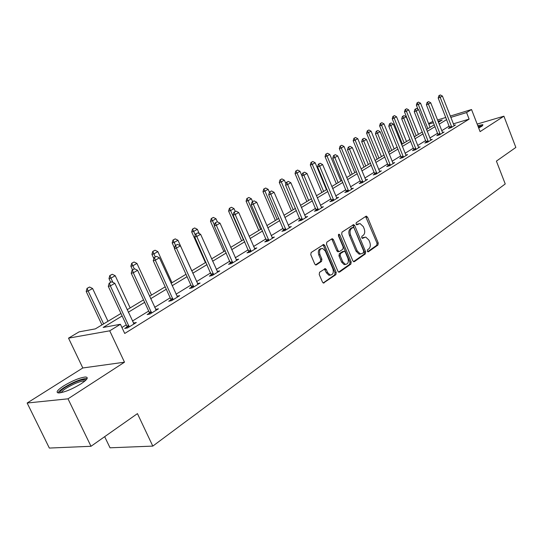 <?xml version="1.0" encoding="UTF-8"?>
<svg xmlns="http://www.w3.org/2000/svg" width="543" height="543" viewBox="0 0 543 543"><rect width="100%" height="100%" fill="white"/><g stroke="black" fill="none" stroke-linecap="round" stroke-linejoin="round"><path stroke-width="0.81" d="M367.319 251.212L368.378 251.776L377.942 245.042L378.24 242.986L367.523 217.091L366.016 216.243L356.269 222.684L356.045 224.137L356.765 224.816L359.995 223.512L363.274 226.58L364.177 228.759C365.167 231.691 364.835 233.904 363.179 235.391L361.916 236.253L361.699 237.705L362.391 238.37L365.71 237.04L368.867 240.054L369.769 242.226C370.76 245.144 370.435 247.357 368.792 248.87L367.536 249.746L367.319 251.212M80.995 383.853C87.443 379.489 88.896 377.202 85.36 376.998C79.577 377.752 72.321 380.731 63.612 385.93C56.934 390.376 55.413 392.718 59.051 392.956C64.977 392.134 72.294 389.1 80.995 383.853M478.682 127.985L481.797 126.281L482.917 124.632L477.772 125.643M319.583 272.24L319.216 274.459L322.488 282.116L323.418 283.052L335.866 274.67L336.212 272.484L324.748 245.45L323.723 244.472L311.153 252.502L310.779 254.708L314.757 264.027L315.741 264.984L316.433 264.862L321.544 261.393L321.904 259.194L319.956 254.613C318.945 250.744 319.827 248.68 322.603 248.429L325.318 251.022L332.886 268.846C333.891 272.81 332.961 274.873 330.11 275.036L327.578 272.532L326.316 269.552L325.352 268.609L319.583 272.24M91 446.285L49.338 448.063L27.15 403.021L68.004 398.82L91 446.285L137.447 413.617L152.8 446.102L505.234 183.955L496.404 161.115L515.85 147.438L503.911 116.188L480.093 131.63L471.534 109.53L466.573 112.564L469.118 119.121L124.727 333.463L120.424 324.28L109.727 330.816L68.527 338.153L79.088 331.861L95.358 328.875L120.96 313.46M68.004 398.82L124.496 362.195L109.727 330.816M352.835 260.816L353.785 261.746L354.396 261.624L365.344 253.914L365.656 251.816L354.715 225.583L353.683 224.612L342.009 232.112L341.669 234.23L352.835 260.816M338.615 272.118L349.651 264.353L350.853 264.115L339.524 272.091M331.474 239.069L332.241 239.958L333.436 239.687L332.404 238.716L331.827 238.839L326.845 242.13L326.492 244.296L337.922 271.283L338.866 272.219M333.436 239.687L338.038 250.594L339.029 251.545L339.633 251.423L342.864 249.223L343.196 247.085L338.445 235.798L339.076 234.223L339.803 234.902L351.178 261.977L350.853 264.115M503.911 116.188L477.161 124.069M104.67 436.674L110.025 447.805L152.8 446.102M469.118 119.121L453.303 123.872M449.217 126.098L441.717 130.714M437.644 133.218L429.873 138.003M425.732 140.549L417.662 145.517M413.447 148.11L405.078 153.262M400.775 155.909L392.087 161.257M387.702 163.952L378.681 169.504M374.208 172.253L364.835 178.029M360.274 180.833L350.527 186.833M345.877 189.69L335.737 195.935M330.986 198.853L320.431 205.349M315.585 208.336L304.596 215.096M299.641 218.143L288.19 225.189M283.134 228.304L271.195 235.648M266.016 238.839L253.567 246.495M248.273 249.76L235.275 257.755M229.859 261.088L216.284 269.443M210.732 272.857L196.546 281.586M190.864 285.089L176.02 294.218M170.19 297.808L154.66 307.365M148.68 311.044L132.411 321.062M126.275 324.836L121.937 327.504M449.733 127.625L448.355 128.481L451.152 127.646L455.516 124.944L453.948 125.413M438.174 134.766L436.762 135.641L439.572 134.813L444.065 132.03L442.464 132.506M426.269 142.123L424.823 143.019L427.646 142.191L432.276 139.327L430.626 139.809M413.99 149.705L412.51 150.621L415.347 149.807L420.126 146.848L418.429 147.343M401.331 157.531L399.818 158.468L402.668 157.653L407.589 154.606L405.852 155.101M388.272 165.595L386.718 166.558L389.582 165.758L394.666 162.608L392.874 163.11M374.792 173.923L373.197 174.914L376.075 174.113L381.322 170.869L379.476 171.378M360.871 182.529L359.235 183.541L362.12 182.753L367.536 179.4L365.643 179.916M346.482 191.414L344.805 192.453L347.696 191.679L353.303 188.211L351.348 188.733M331.61 200.605L329.879 201.67L332.784 200.91L338.581 197.319L336.565 197.856M316.216 210.114L314.445 211.207L317.356 210.46L323.356 206.747L321.273 207.283M300.293 219.949L298.467 221.076L301.385 220.343L307.596 216.501L305.451 217.044M283.799 230.144L281.919 231.298L284.844 230.585L291.279 226.601L289.059 227.15M266.701 240.705L264.767 241.893L267.699 241.194L274.364 237.067L272.07 237.624M248.972 251.653L246.984 252.882L249.909 252.203L256.832 247.92L254.45 248.477M230.571 263.022L228.528 264.285L231.454 263.626L238.635 259.181L236.171 259.744M211.465 274.826L209.354 276.129L212.279 275.498L219.739 270.876L217.186 271.439M191.611 287.091L189.432 288.435L192.351 287.831L200.109 283.025L197.455 283.589M170.964 299.845L168.717 301.236L171.629 300.659L179.699 295.663L176.937 296.22M149.474 313.121L147.146 314.56L150.051 314.01L158.454 308.811L155.583 309.367M127.089 326.954L124.68 328.44L127.571 327.924L136.327 322.508L133.354 323.085M124.496 362.195L82.807 367.971L27.15 403.021M82.807 367.971L68.527 338.153M428.57 123.505L432.981 121.401M122.134 315.972L103.17 327.443L120.424 324.28M446.672 119.609L439.138 124.171M435.052 126.641L427.239 131.365M423.078 133.883L414.974 138.791M410.739 141.35L402.329 146.44M398.012 149.053L389.283 154.334M384.878 157.002L375.81 162.486M371.324 165.201L361.903 170.902M357.321 173.672L347.527 179.597M342.85 182.428L332.662 188.591M327.891 191.475L317.288 197.89M312.415 200.842L301.372 207.521M296.397 210.535L284.892 217.492M279.801 220.573L267.808 227.829M262.608 230.979L250.092 238.547M244.771 241.771L231.712 249.671M226.261 252.97L212.618 261.224M207.039 264.597L192.779 273.224M187.064 276.686L172.145 285.713M166.287 289.256L150.669 298.704M144.662 302.342L128.304 312.239M466.573 112.564L450.771 117.403M437.495 120.01L445.817 117.444M450.256 116.08L471.534 109.53M438.405 122.318L442.192 120.037L438.011 121.32M433.497 122.704L428.821 124.137M127.137 309.741L143.522 299.872M149.542 296.247L165.181 286.833M171.052 283.297L185.991 274.303M191.713 270.855L205.994 262.255M211.58 258.896L225.243 250.669M230.7 247.384L243.78 239.504M249.108 236.3L261.645 228.752M266.851 225.616L278.864 218.381M283.955 215.313L295.48 208.376M300.462 205.376L311.519 198.718M316.399 195.779L327.015 189.385M331.793 186.514L341.995 180.371M346.678 177.547L356.486 171.642M361.068 168.887L370.502 163.205M375.003 160.497L384.077 155.033M388.489 152.373L397.225 147.112M401.555 144.506L409.972 139.442M414.214 136.884L422.325 131.997M426.493 129.492L434.312 124.781M133.435 323.031L133.673 323.54M364.265 237.277L362.833 237.691L364.027 237.427M362.066 238.214L362.833 237.691M358.584 223.777L357.206 224.171L358.394 223.886M356.439 224.673L357.206 224.171M367.659 251.694L376.754 245.293L377.046 243.237L365.615 216.514M353.513 261.645L364.149 254.158L364.462 252.067L352.787 224.985M363.484 252.59L363.708 251.117L354.084 228.06L353.364 227.381L351.647 228.365C349.936 229.865 349.59 232.099 350.602 235.078L357.233 250.927L360.308 253.92L362.147 253.527L363.484 252.59M352.169 227.66L353.004 227.469M360.64 253.961L359.113 254.165L356.038 251.178L349.414 235.35C348.402 232.377 348.749 230.137 350.452 228.644L351.81 227.748M332.241 239.958L336.836 250.846L337.834 251.803L338.452 251.667M349.651 264.353L349.984 262.221L338.37 234.786M342.789 261.862L345.348 264.366C348.043 264.142 348.905 262.12 347.914 258.298L345.321 252.128L344.33 251.178L340.509 253.506L340.169 255.658L342.789 261.862L341.588 262.106L344.147 264.604L345.606 264.407M343.128 251.429L343.739 251.3M341.588 262.106L338.975 255.909L339.314 253.757L342.538 251.552M330.47 275.097L328.909 275.267L326.377 272.769L324.375 268.934M321.103 248.653C318.537 249.169 317.757 251.239 318.755 254.871L319.956 254.613M315.524 264.909L320.343 261.645L320.709 259.445L318.755 254.871M323.2 282.964L334.658 274.901L335.011 272.722L323.553 245.714L322.773 244.825M430.083 127.327L420.54 103.218L418.293 104.487L427.877 128.657M417.377 102.742L418.504 102.111L417.058 102.851L418.293 104.487L416.359 105.118L418.035 109.347M420.54 103.218L418.504 102.111M417.058 102.851L416.359 105.118M440.353 94.937L438.9 95.683L440.353 94.937L442.416 96.07L454.179 125.772M451.79 127.252L440.19 97.34L438.187 97.998L438.9 95.683M449.814 128.046L438.187 97.998M442.416 96.07L440.19 97.34L439.233 95.568M482.7 125.63L478.166 126.648M478.24 126.852L481.953 126.18M480.277 127.171L478.526 127.578M59.879 392.881C59.486 391.795 61.345 389.915 65.459 387.247C74.839 381.777 81.559 379.265 85.624 379.72L85.943 380.073M84.905 381.023L83.887 380.921C79.23 381.519 73.42 383.908 66.443 388.089C63.49 389.996 61.766 391.51 61.284 392.637M87.111 378.593L85.977 378.498C80.221 379.238 73.013 382.197 64.366 387.376C60.802 389.664 58.678 391.503 57.979 392.901M418.456 134.325L408.723 109.896L406.408 111.206L416.182 135.696M405.492 109.428L406.653 108.776L405.173 109.53L406.408 111.206L404.467 111.831L414.424 136.755M408.723 109.896L406.653 108.776M405.173 109.53L404.467 111.831M406.49 141.533L396.553 116.772L394.17 118.116L404.148 142.945M393.254 116.304L394.449 115.632L392.928 116.412L394.17 118.116L392.222 118.741L402.383 144.01M396.553 116.772L394.449 115.632M392.928 116.412L392.222 118.741M428.597 101.622L427.117 102.383L428.597 101.622L430.701 102.763L442.701 132.879M440.244 134.399L428.407 104.08L426.391 104.731L427.117 102.383M438.262 135.2L426.391 104.731M430.701 102.763L428.407 104.08L427.45 102.274M416.495 108.505L414.967 109.286L416.495 108.505L418.626 109.666L430.877 140.196M428.346 141.764L416.264 111.016L414.241 111.668L414.967 109.286M426.35 142.571L414.241 111.668M418.626 109.666L416.264 111.016L415.307 109.177M394.157 148.958L384.01 123.858L381.559 125.243L391.741 150.418M380.643 123.397L381.872 122.704L380.317 123.499L381.559 125.243L379.605 125.867L389.976 151.477M384.01 123.858L381.872 122.704M380.317 123.499L379.605 125.867M381.444 156.615L371.086 131.155L368.554 132.587L378.96 158.115M367.645 130.7L368.914 129.987L367.319 130.809L368.554 132.587L366.593 133.205L377.188 159.18M371.086 131.155L368.914 129.987M367.319 130.809L366.593 133.205M368.344 164.502L357.762 138.689L355.149 140.162L365.778 166.049M354.24 138.241L355.55 137.501L353.914 138.343L355.149 140.162L353.181 140.78L364 167.115M357.762 138.689L355.55 137.501M353.914 138.343L353.181 140.78M404.012 115.605L402.451 116.406L404.012 115.605L406.184 116.779L418.694 147.737M416.081 149.352L403.748 118.177L401.711 118.822L402.451 116.406M414.078 150.173L401.711 118.822M406.184 116.779L403.748 118.177L402.791 116.297M391.136 122.922L389.535 123.75L391.136 122.922L393.349 124.116L406.123 155.515M403.435 157.185L390.831 125.555L388.788 126.2L389.535 123.75M401.426 158.006L388.788 126.2M393.349 124.116L390.831 125.555L389.874 123.641M377.853 130.476L376.211 131.325L377.853 130.476L380.1 131.691L393.159 163.538M390.383 165.262L377.507 133.171L375.457 133.816L376.211 131.325M388.367 166.097L375.457 133.816M380.1 131.691L377.507 133.171L376.55 131.216M354.823 172.647L344.011 146.454L341.316 147.981L352.176 174.242M340.407 146.013L341.757 145.259L340.081 146.115L341.316 147.981L339.341 148.592L350.398 175.308M344.011 146.454L341.757 145.259M340.081 146.115L339.341 148.592M364.136 138.282L362.452 139.151L364.136 138.282L366.43 139.503L379.781 171.826M376.91 173.597L363.749 141.037L361.692 141.675L362.452 139.151M374.894 174.446L361.692 141.675M366.43 139.503L363.749 141.037L362.792 139.042M340.868 181.043L329.818 154.477L327.035 156.045L338.14 182.692M326.133 154.042L327.524 153.262L325.8 154.144L327.035 156.045L325.053 156.655L336.361 183.765M329.818 154.477L327.524 153.262M325.8 154.144L325.053 156.655M349.97 146.338L348.239 147.228L349.97 146.338L352.305 147.581L365.962 180.378M362.995 182.21L349.536 149.162L347.472 149.793L348.239 147.228M360.973 183.066L347.472 149.793M352.305 147.581L349.536 149.162L348.586 147.126M326.465 189.724L315.157 162.757L312.286 164.38L323.642 191.421M311.383 162.337L312.822 161.522L311.051 162.432L312.286 164.38L310.297 164.984L321.863 192.494M315.157 162.757L312.822 161.522M311.051 162.432L310.297 164.984M335.33 154.66L333.551 155.583L335.33 154.66L337.705 155.922L351.681 189.215M348.613 191.109L334.841 157.558L332.771 158.189L333.551 155.583M346.59 191.978L332.771 158.189M337.705 155.922L334.841 157.558L333.897 155.474M301.881 175.742L300.007 171.316L297.041 172.993L308.662 200.442M296.139 170.902L297.632 170.068L295.813 170.997L297.041 172.993L295.053 173.59L306.883 201.514M300.007 171.316L297.632 170.068M295.813 170.997L295.053 173.59M320.187 163.273L318.361 164.217L320.187 163.273L322.61 164.549L336.918 198.351M333.748 200.313L319.651 166.246L317.574 166.864L318.361 164.217M331.719 201.188L317.574 166.864M322.61 164.549L319.651 166.246L318.707 164.115M285.937 183.887L284.349 180.167L281.274 181.898L293.172 209.768M280.385 179.76L281.919 178.898L280.052 179.855L281.274 181.898L279.285 182.489L291.401 210.833M284.349 180.167L281.919 178.898M280.052 179.855L279.285 182.489M304.521 172.179L302.641 173.156L304.521 172.179L306.999 173.482L321.646 207.806M318.368 209.836L303.931 175.233L301.854 175.844L302.641 173.156M316.331 210.718L301.854 175.844M306.999 173.482L303.931 175.233L302.987 173.054M269.423 192.29L268.147 189.317L264.97 191.116L277.154 219.413M264.081 188.923L265.676 188.027L263.749 189.018L264.97 191.116L262.975 191.693L275.382 220.478M268.147 189.317L265.676 188.027M263.749 189.018L262.975 191.693M288.306 181.403L286.371 182.407L288.306 181.403L290.831 182.719L305.838 217.587M302.444 219.691L287.654 184.539L285.57 185.143L286.371 182.407M300.408 220.587L285.57 185.143M290.831 182.719L287.654 184.539L286.718 182.305M252.597 201.609L251.375 198.792L248.083 200.652L260.572 229.397M247.208 198.412L248.857 197.482L246.875 198.507L248.083 200.652L246.094 201.222L258.807 230.463M251.375 198.792L248.857 197.482M246.875 198.507L246.094 201.222M271.507 190.953L269.511 191.991L271.507 190.953L274.079 192.297L289.467 227.721M285.951 229.899L270.794 194.177L268.704 194.774L269.511 191.991M283.921 230.809L268.704 194.774M274.079 192.297L270.794 194.177L269.857 191.889M235.262 211.465L234.013 208.607L230.599 210.535L243.4 239.734M229.73 208.24L231.433 207.277L229.397 208.329L230.599 210.535L228.603 211.091L241.642 240.793M234.013 208.607L231.433 207.277M229.397 208.329L228.603 211.091M254.097 200.856L252.04 201.928L254.097 200.856L256.724 202.22L272.505 238.221M268.86 240.474L253.309 204.168L251.226 204.752L252.04 201.928M266.83 241.404L251.226 204.752M256.724 202.22L253.309 204.168L252.386 201.833M217.363 221.829L216.012 218.775L212.476 220.77L214.444 225.23M211.614 218.422L213.379 217.424L211.281 218.517L212.476 220.77L210.48 221.32L223.852 251.504M216.012 218.775L213.379 217.424M211.281 218.517L210.48 221.32M236.035 211.132L233.911 212.232L236.035 211.132L238.716 212.51L254.911 249.108M251.131 251.45L235.173 214.533L233.09 215.109L233.911 212.232M249.108 252.393L233.09 215.109M238.716 212.51L235.173 214.533L234.264 212.137M199.254 233.599L197.347 229.322L193.675 231.393L195.283 234.997M192.826 228.983L194.659 227.951L192.494 229.071L193.675 231.393L191.686 231.929L205.41 262.608M197.347 229.322L194.659 227.951M192.494 229.071L191.686 231.929M217.288 221.788L215.096 222.929L217.288 221.788L220.03 223.193L236.66 260.402M232.737 262.832L216.352 225.297L214.268 225.854L215.096 222.929M230.714 263.796L214.268 225.854M220.03 223.193L216.352 225.297L215.449 222.84M191.747 270.842L177.975 240.264L174.167 242.416L175.525 245.429M173.326 239.945L175.233 238.872L172.993 240.033L174.167 242.416L172.185 242.938L174.527 248.131M177.975 240.264L175.233 238.872M172.993 240.033L172.185 242.938M197.815 232.866L195.555 234.047L197.815 232.866L200.618 234.291L217.709 272.138M213.63 274.663L196.797 236.476L194.713 237.019L195.555 234.047M211.614 275.64L194.713 237.019M200.618 234.291L196.797 236.476L195.901 233.952M172.009 282.72L157.864 251.626L153.907 253.866L155.305 256.934M153.078 251.328L155.054 250.214L152.746 251.416L153.907 253.866L151.925 254.368L153.839 258.563M157.864 251.626L155.054 250.214M152.746 251.416L151.925 254.368M177.575 244.377L175.24 245.592L177.575 244.377L180.439 245.823L198.012 284.328M193.77 286.948L176.468 248.097L174.391 248.626L175.24 245.592M191.767 287.953L191.394 286.263L174.391 248.626M180.439 245.823L176.468 248.097L175.586 245.504M151.504 295.073L136.958 263.436L132.845 265.765L134.284 268.887M132.03 263.158L134.087 262.004L131.705 263.246L132.845 265.765L130.877 266.246L132.546 269.871M136.958 263.436L134.087 262.004M131.705 263.246L130.877 266.246M156.52 256.35L154.11 257.613L156.52 256.35L159.452 257.823L177.527 297.001M173.115 299.736L155.318 260.185L153.248 260.694L154.11 257.613M171.126 300.754L170.74 299.003L153.248 260.694M159.452 257.823L155.318 260.185L154.45 257.525M130.177 307.908L115.218 275.722L110.935 278.138L112.903 282.367M110.141 275.464L112.286 274.263L109.815 275.545L110.935 278.138L108.98 278.607L110.697 282.292M115.218 275.722L112.286 274.263M109.815 275.545L108.98 278.607M134.603 268.812L132.105 270.122L134.603 268.812L137.603 270.312L156.214 310.196M151.619 313.039L133.3 272.769L131.236 273.265L132.105 270.122M149.651 314.092L149.244 312.266L131.236 273.265M137.603 270.312L133.3 272.769L132.444 270.041M107.996 321.266L92.595 288.503L88.136 291.021L103.625 323.899M87.355 288.272L89.588 287.023L87.036 288.353L88.136 291.021L86.194 291.469L101.955 324.904M92.595 288.503L89.588 287.023M87.036 288.353L86.194 291.469M111.763 281.797L109.177 283.154L111.763 281.797L114.838 283.324L134.012 323.94M129.227 326.9L110.351 285.889L108.301 286.365L109.177 283.154M127.272 327.979L126.852 326.078L108.301 286.365M114.838 283.324L110.351 285.889L109.516 283.079M367.978 251.857L368.378 251.776M356.771 224.816L357.124 224.734M362.385 238.37L362.765 238.289M366.335 217.376L367.523 217.091M377.046 243.237L378.24 242.986M376.754 245.293L377.942 245.042M353.527 225.861L354.715 225.583M364.462 252.067L365.656 251.816M364.149 254.158L365.344 253.914M353.778 261.746L354.396 261.624M350.452 228.644L351.647 228.365M349.414 235.35L350.602 235.078M356.038 251.178L357.233 250.927M336.836 250.846L338.038 250.594M338.608 235.173L339.803 234.902M349.984 262.221L351.178 261.977M339.314 253.757L340.509 253.506M338.975 255.909L340.169 255.658M325.108 269.79L326.316 269.552M326.377 272.769L327.578 272.532M320.709 259.445L321.904 259.194M320.343 261.645L321.544 261.393M315.782 264.998L316.433 264.862M323.553 245.714L324.748 245.45M335.011 272.722L336.212 272.484M334.658 274.901L335.866 274.67M323.438 283.052L324.144 282.923M451.586 126.404L449.57 127.008M451.708 126.824L449.692 127.422M440.034 133.537L438.011 134.135M440.156 133.965L438.133 134.562M428.135 140.888L426.099 141.485M428.257 141.323L426.228 141.913M415.863 148.463L413.82 149.053M415.992 148.904L413.949 149.495M403.211 156.282L401.162 156.866M403.347 156.723L401.291 157.314M390.159 164.346L388.096 164.923M390.295 164.794L388.231 165.377M376.686 172.667L374.616 173.244M376.822 173.129L374.751 173.699M362.765 181.267L360.688 181.83M362.9 181.735L360.824 182.299M348.382 190.152L346.298 190.708M348.525 190.627L346.441 191.184M333.511 199.335L331.42 199.885M333.653 199.817L331.563 200.367M318.123 208.838L316.026 209.381M318.273 209.326L316.175 209.869M302.2 218.68L300.096 219.209M302.349 219.175L300.245 219.705M285.699 228.868L283.595 229.39M285.856 229.377L283.751 229.893M268.602 239.429L266.498 239.938M268.758 239.945L266.654 240.447M250.873 250.384L248.762 250.873M251.029 250.907L248.925 251.395M232.465 261.746L230.361 262.228M232.635 262.283L230.524 262.758M213.358 273.55L211.254 274.011M213.521 274.1L211.417 274.554M193.491 285.822L191.394 286.263M193.668 286.378L191.564 286.819M172.837 298.582L170.74 299.003M173.013 299.145L170.916 299.566M151.334 311.865L149.244 312.266M151.511 312.442L149.42 312.836M128.929 325.705L126.852 326.078M129.112 326.289L127.035 326.662M366.016 216.243L366.491 216.134M353.167 224.734L353.683 224.612M359.113 254.165L360.308 253.92M331.8 238.852L332.404 238.716M337.834 251.803L339.029 251.545M338.676 234.311L339.076 234.223M344.147 264.604L345.348 264.366M324.646 268.744L325.352 268.609M328.909 275.267L330.11 275.036M323.078 244.621L323.723 244.472M85.271 380.704L85.624 379.72M84.206 381.593L83.887 380.921"/></g></svg>
